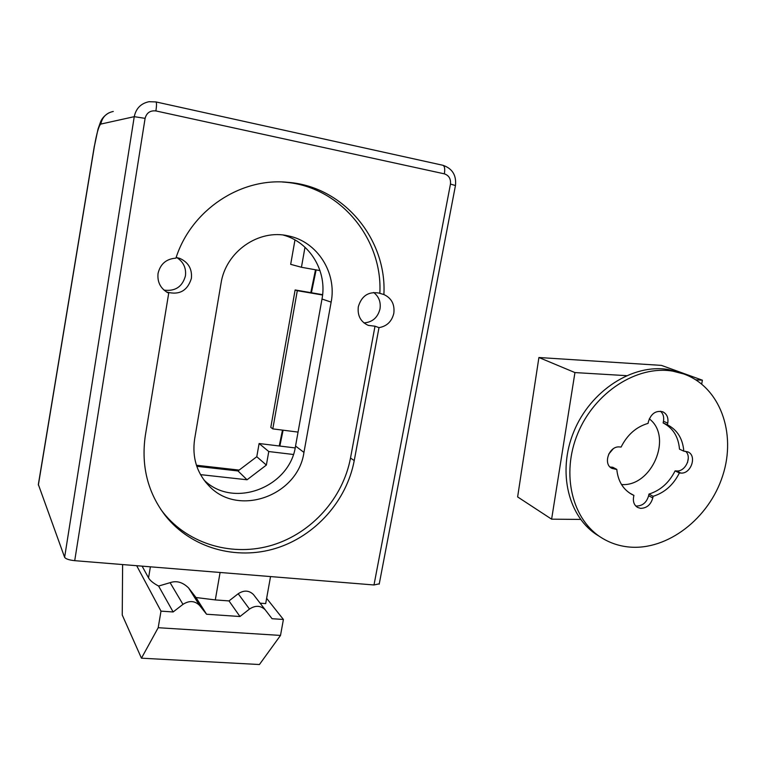 <?xml version="1.0" encoding="UTF-8"?>
<svg xmlns="http://www.w3.org/2000/svg" width="766" height="766" viewBox="0 0 766 766"><rect width="100%" height="100%" fill="white"/><g stroke="black" fill="none" stroke-linecap="round" stroke-linejoin="round"><path stroke-width="1.15" d="M176.151 257.453L179.742 258.362C188.388 262.288 192.276 268.971 191.385 278.412C187.459 290.927 179.158 295.446 166.5 291.97M166.576 292.018L167.965 292.784C160.477 288.504 157.174 282.041 158.055 273.405C160.333 263.954 166.289 258.87 175.921 258.142C191.165 210.008 240.716 177.291 288.045 182.346C344.001 186.531 386.993 239.643 383.89 294.537C391.57 298.137 394.873 304.408 393.81 313.361C391.79 321.519 386.849 326.278 378.998 327.637L375.005 326.201L368.331 325.397C360.662 321.911 357.32 315.697 358.316 306.735C361.571 295.935 368.389 291.367 378.787 293.033L383.89 294.537M164.001 290.113C175.242 291.52 182.385 286.781 185.439 275.884C186.339 268.004 183.447 261.895 176.774 257.548M363.955 322.907C372.391 322.275 377.734 317.631 379.993 308.976C380.989 302.063 378.873 296.566 373.655 292.468M379.275 583.797L373.99 584.975L74.714 560.674C69.112 560.061 65.752 558.941 64.622 557.313L38.348 484.485L94.362 145.952M150.395 566.821L148.547 577.88L142.112 566.151M260.105 603.177L265.687 603.589L270.542 576.578M158.198 627.708L160.994 611.134L173.145 611.967L182.959 604.364C189.326 600.305 194.899 600.697 199.677 605.542L188.608 587.962L195.981 597.518L215.303 599.922L228.996 600.917L238.197 593.746L249.477 609.066C255.404 605.178 260.66 605.437 265.237 609.832L272.054 618.708L283.41 619.474L280.509 635.426L158.198 627.708L141.451 658.185L122.244 615.012L122.617 564.561M265.524 610.196L253.469 594.56C249.027 590.28 243.933 590.012 238.197 593.746M148.547 577.88C150.031 580.551 153.372 583.271 158.6 586.047L170.1 582.677L182.959 604.364M188.608 587.962C182.681 582.179 176.515 580.417 170.1 582.677M378.998 327.637L354.237 460.596C346.692 500.763 315.506 535.989 275.904 548.312C236.349 560.597 191.289 548.226 165.504 515.863C147.704 492.691 140.982 465.891 145.339 435.452L168.721 293.139M160.994 611.134L136.683 565.701M158.6 586.047L173.145 611.967M266.635 598.342L283.41 619.474M160.63 509.16L163.302 512.684C188.876 544.798 233.582 557.112 272.82 544.971C312.107 532.782 343.044 497.871 350.502 458.03L375.005 326.201M379.84 293.388C382.885 238.963 340.181 186.32 284.684 182.184L282.415 182.002M141.451 658.185L259.425 664.524L280.509 635.426M303.949 452.4C298.06 495.564 238.178 517.605 208.85 485.73C196.766 472.919 192.027 457.398 194.612 439.167L221.01 283.439C225.664 251.621 258.831 228.651 288.543 235.947C317.478 241.702 337.021 272.964 331.142 302.12L303.949 452.4L295.542 446.051C289.883 487.339 233.381 509.256 203.976 480.023M283.267 235.066C310.058 242.152 327.427 271.643 321.998 299.027L295.542 446.051M295.169 447.928L259.109 443.524L256.782 456.708L237.987 470.956L196.785 466.312M294.977 239.93L290.678 264.337L301.44 267.267L304.992 247.236M256.782 456.708L266.367 465.077L268.77 451.538L293.33 454.477M266.367 465.077L247.064 479.775L200.51 474.633M320.006 270.59L301.44 267.267M199.677 605.542L206.561 614.236L239.969 616.515L249.477 609.066M195.981 597.518L206.561 614.236M239.969 616.515L228.996 600.917M237.987 470.956L247.064 479.775M268.77 451.538L259.109 443.524M298.051 432.091L272.801 428.883L297.304 290.687L322.572 295.015M322.61 294.671L295.13 289.95L270.8 427.371L272.801 428.883M297.304 290.687L295.13 289.95M626.387 375.646L574.94 372.573L551.616 519.176L580.59 519.415M687.504 462.587L688.299 458.221M701.694 384.015L702.384 380.195L695.777 379.802M649.3 418.849C673.18 436.792 651.732 487.023 621.513 484.533M702.384 380.195L661.451 365.392L538.91 357.511L574.94 372.573M538.91 357.511L517.625 496.923L551.616 519.176M608.683 454.152L613.173 448.857M629.135 547.02C667.54 550.63 709.048 518.458 722.683 475.753C736.701 433.154 720.011 386.686 683.54 373.894L672.672 371.127C637.063 365.028 594.646 392.316 577.803 433.393C560.683 474.384 572.336 520.44 602.411 538.287C610.588 543.199 619.503 546.11 629.135 547.02M680.179 372.678L668.316 369.547C632.85 363.457 590.634 390.574 573.906 431.43C556.892 472.191 568.525 518.017 598.495 535.807L600.285 536.947M652.795 497.948C650.774 504.784 646.686 508.251 640.539 508.346L637.676 507.465C634.219 505.321 632.85 501.845 633.587 497.038L633.913 495.391L631.95 494.463C623.045 489.445 617.99 481.086 616.793 469.386L612.063 468.438C602.536 464.301 609.066 445.659 619.627 446.942L621.111 447.038C627.316 434.715 636.307 426.815 648.084 423.368L648.419 421.683C651.062 413.592 655.83 410.298 662.714 411.773C666.88 413.86 668.555 417.652 667.76 423.138L667.425 424.814C677.288 429.86 682.755 438.64 683.808 451.155L687.82 451.873C697.338 455.473 691.085 474.221 680.792 473.053L679.375 472.976C673.343 484.926 664.601 492.71 653.12 496.32L652.795 497.948L648.639 495.707L648.965 494.08L653.12 496.32M635.703 505.924L636.441 506.039C642.569 505.953 646.638 502.506 648.639 495.707M610.09 467.021L612.762 467.26L616.793 469.386M629.575 493.036L633.913 495.391M648.965 494.08C660.388 490.499 669.101 482.762 675.095 470.879L679.375 472.976M675.095 470.879L676.502 470.956C685.398 471.98 692.33 456.948 685.57 451.27M667.425 424.814L663.136 422.947C672.969 427.974 678.417 436.716 679.49 449.163L683.808 451.155M663.136 422.947L663.471 421.281C664.179 417.049 663.203 413.697 660.522 411.237M455.454 185.544L450.465 184.06L373.99 584.975M215.303 599.922L220.091 572.48M450.465 184.06C450.954 178.813 448.924 175.414 444.357 173.844L155.91 110.936C150.213 110.333 146.612 112.803 145.1 118.357L74.714 560.674M64.622 557.313L134.251 116.671L100.796 124.082C98.862 125.72 96.736 133.035 94.448 146.028L38.357 485.041M442.691 165.264L442.959 165.293C444.653 166.136 445.113 168.98 444.357 173.844M155.804 101.926L155.938 101.926C156.695 102.606 156.685 105.603 155.91 110.936M145.1 118.357L134.251 116.671C136.003 108.408 140.915 103.42 148.997 101.706L155.938 101.926L442.959 165.293C452.333 168.51 456.498 175.222 455.473 185.449L379.199 584.171M350.502 458.03L354.237 460.596M279.839 446.061L283.104 430.186M311.417 292.746L316.128 269.9M196.45 465.326L239.049 470.152M94.448 146.028L98.01 129.119L100.442 122.206C101.792 118.538 104.588 115.427 108.849 112.88M100.796 124.082C102.251 117.121 106.407 112.918 113.282 111.453M321.998 299.027L331.142 302.12M611.278 467.174L615.309 469.299M676.502 470.956L680.792 473.053M663.471 421.281L667.76 423.138M167.304 292.44L167.965 292.784M163.302 512.684L165.504 515.863M284.684 182.184L288.045 182.346M279.226 445.984L282.491 430.109M310.805 292.641L315.506 269.785M196.431 465.249L239.145 470.085M253.469 594.56L265.237 609.832M205.336 481.795L208.85 485.73M286.446 235.526L288.543 235.947M683.54 373.894L679.145 372.305M631.95 494.463L631.174 494.032"/></g></svg>
